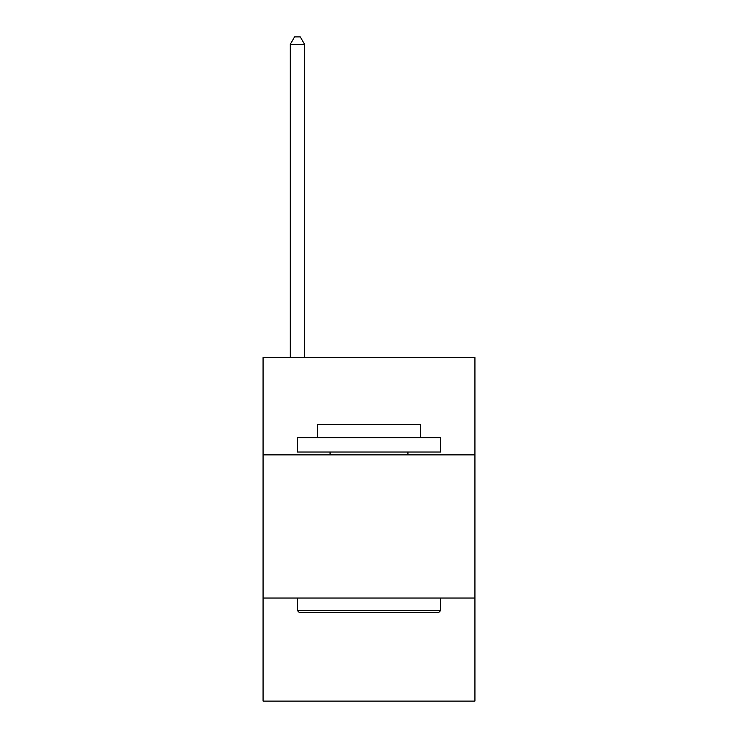 <?xml version="1.0" encoding="UTF-8"?>
<svg xmlns="http://www.w3.org/2000/svg" width="738" height="738" viewBox="0 0 738 738"><rect width="100%" height="100%" fill="white"/><g stroke="black" fill="none" stroke-linecap="round" stroke-linejoin="round"><path stroke-width="1.11" d="M474.931 454.885L474.931 357.552L263.069 357.552L263.069 454.885L474.931 454.885L474.931 701.1L263.069 701.1L263.069 454.885M474.931 598.038L263.069 598.038M299.148 612.346L297.423 610.63L440.577 610.63L438.852 612.346L299.148 612.346M440.577 437.708L440.577 452.025L297.423 452.025L297.423 437.708L440.577 437.708M317.469 437.708L317.469 424.544L420.531 424.544L420.531 437.708M440.577 598.038L440.577 610.63M297.423 598.038L297.423 610.63M407.939 452.025L407.939 454.885M330.061 452.025L330.061 454.885M304.582 357.552L304.582 44.345L290.274 44.345L290.274 357.552M290.274 44.345L294.563 36.9L300.292 36.9L304.582 44.345"/></g></svg>
